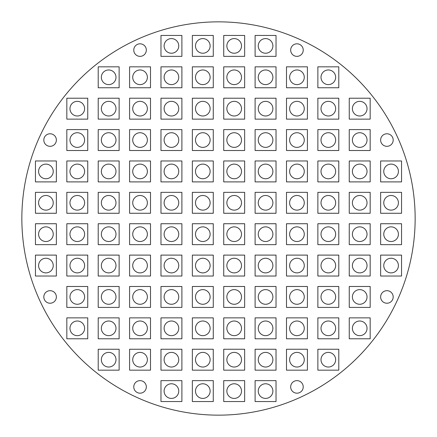 <?xml version="1.0" encoding="UTF-8"?>
<svg xmlns="http://www.w3.org/2000/svg" width="437" height="437" viewBox="0 0 437 437"><rect width="100%" height="100%" fill="white"/><g stroke="black" fill="none" stroke-linecap="round" stroke-linejoin="round"><path stroke-width="0.66" d="M140.048 380.632A6.276 6.276 0 0 0 133.771 386.909A6.276 6.276 0 0 0 140.048 393.185A6.276 6.276 0 0 0 146.324 386.909A6.276 6.276 0 0 0 140.048 380.632M296.952 380.632A6.276 6.276 0 0 0 290.676 386.909A6.276 6.276 0 0 0 296.952 393.185A6.276 6.276 0 0 0 303.229 386.909A6.276 6.276 0 0 0 296.952 380.632M386.909 290.676A6.276 6.276 0 0 0 380.632 296.952A6.276 6.276 0 0 0 386.909 303.229A6.276 6.276 0 0 0 393.185 296.952A6.276 6.276 0 0 0 386.909 290.676M386.909 133.771A6.276 6.276 0 0 0 380.632 140.048A6.276 6.276 0 0 0 386.909 146.324A6.276 6.276 0 0 0 393.185 140.048A6.276 6.276 0 0 0 386.909 133.771M296.952 43.815A6.276 6.276 0 0 0 290.676 50.091A6.276 6.276 0 0 0 296.952 56.368A6.276 6.276 0 0 0 303.229 50.091A6.276 6.276 0 0 0 296.952 43.815M140.048 43.815A6.276 6.276 0 0 0 133.771 50.091A6.276 6.276 0 0 0 140.048 56.368A6.276 6.276 0 0 0 146.324 50.091A6.276 6.276 0 0 0 140.048 43.815M50.091 133.771A6.276 6.276 0 0 0 43.815 140.048A6.276 6.276 0 0 0 50.091 146.324A6.276 6.276 0 0 0 56.368 140.048A6.276 6.276 0 0 0 50.091 133.771M50.091 290.676A6.276 6.276 0 0 0 43.815 296.952A6.276 6.276 0 0 0 50.091 303.229A6.276 6.276 0 0 0 56.368 296.952A6.276 6.276 0 0 0 50.091 290.676M218.5 415.15A196.65 196.65 0 0 0 415.15 218.5A196.65 196.65 0 0 0 218.5 21.85A196.65 196.65 0 0 0 21.85 218.5A196.65 196.65 0 0 0 218.5 415.15M234.188 195.486A7.32 7.32 0 0 0 226.869 202.812A7.32 7.32 0 0 0 234.188 210.131A7.32 7.32 0 0 0 241.514 202.812A7.32 7.32 0 0 0 234.188 195.486A7.32 7.32 0 0 0 226.869 202.812A7.32 7.32 0 0 0 234.188 210.131A7.32 7.32 0 0 0 241.514 202.812A7.32 7.32 0 0 0 234.188 195.486M223.728 192.351L223.728 213.272L244.649 213.272L244.649 192.351L223.728 192.351M265.57 195.486A7.32 7.32 0 0 0 258.251 202.812A7.32 7.32 0 0 0 265.57 210.131A7.32 7.32 0 0 0 272.89 202.812A7.32 7.32 0 0 0 265.57 195.486A7.32 7.32 0 0 0 258.251 202.812A7.32 7.32 0 0 0 265.57 210.131A7.32 7.32 0 0 0 272.89 202.812A7.32 7.32 0 0 0 265.57 195.486M255.11 192.351L255.11 213.272L276.031 213.272L276.031 192.351L255.11 192.351M296.952 195.486A7.32 7.32 0 0 0 289.627 202.812A7.32 7.32 0 0 0 296.952 210.131A7.32 7.32 0 0 0 304.272 202.812A7.32 7.32 0 0 0 296.952 195.486A7.32 7.32 0 0 0 289.627 202.812A7.32 7.32 0 0 0 296.952 210.131A7.32 7.32 0 0 0 304.272 202.812A7.32 7.32 0 0 0 296.952 195.486M286.492 192.351L286.492 213.272L307.413 213.272L307.413 192.351L286.492 192.351M328.329 195.486A7.32 7.32 0 0 0 321.009 202.812A7.32 7.32 0 0 0 328.329 210.131A7.32 7.32 0 0 0 335.654 202.812A7.32 7.32 0 0 0 328.329 195.486A7.32 7.32 0 0 0 321.009 202.812A7.32 7.32 0 0 0 328.329 210.131A7.32 7.32 0 0 0 335.654 202.812A7.32 7.32 0 0 0 328.329 195.486M317.868 192.351L317.868 213.272L338.79 213.272L338.79 192.351L317.868 192.351M359.711 195.486A7.32 7.32 0 0 0 352.391 202.812A7.32 7.32 0 0 0 359.711 210.131A7.32 7.32 0 0 0 367.031 202.812A7.32 7.32 0 0 0 359.711 195.486A7.32 7.32 0 0 0 352.391 202.812A7.32 7.32 0 0 0 359.711 210.131A7.32 7.32 0 0 0 367.031 202.812A7.32 7.32 0 0 0 359.711 195.486M349.25 192.351L349.25 213.272L370.172 213.272L370.172 192.351L349.25 192.351M391.093 195.486A7.32 7.32 0 0 0 383.768 202.812A7.32 7.32 0 0 0 391.093 210.131A7.32 7.32 0 0 0 398.413 202.812A7.32 7.32 0 0 0 391.093 195.486A7.32 7.32 0 0 0 383.768 202.812A7.32 7.32 0 0 0 391.093 210.131A7.32 7.32 0 0 0 398.413 202.812A7.32 7.32 0 0 0 391.093 195.486M380.632 192.351L380.632 213.272L401.554 213.272L401.554 192.351L380.632 192.351M265.57 164.11A7.32 7.32 0 0 0 258.251 171.43A7.32 7.32 0 0 0 265.57 178.749A7.32 7.32 0 0 0 272.89 171.43A7.32 7.32 0 0 0 265.57 164.11A7.32 7.32 0 0 0 258.251 171.43A7.32 7.32 0 0 0 265.57 178.749A7.32 7.32 0 0 0 272.89 171.43A7.32 7.32 0 0 0 265.57 164.11M255.11 160.969L255.11 181.89L276.031 181.89L276.031 160.969L255.11 160.969M296.952 164.11A7.32 7.32 0 0 0 289.627 171.43A7.32 7.32 0 0 0 296.952 178.749A7.32 7.32 0 0 0 304.272 171.43A7.32 7.32 0 0 0 296.952 164.11A7.32 7.32 0 0 0 289.627 171.43A7.32 7.32 0 0 0 296.952 178.749A7.32 7.32 0 0 0 304.272 171.43A7.32 7.32 0 0 0 296.952 164.11M286.492 160.969L286.492 181.89L307.413 181.89L307.413 160.969L286.492 160.969M328.329 164.11A7.32 7.32 0 0 0 321.009 171.43A7.32 7.32 0 0 0 328.329 178.749A7.32 7.32 0 0 0 335.654 171.43A7.32 7.32 0 0 0 328.329 164.11A7.32 7.32 0 0 0 321.009 171.43A7.32 7.32 0 0 0 328.329 178.749A7.32 7.32 0 0 0 335.654 171.43A7.32 7.32 0 0 0 328.329 164.11M317.868 160.969L317.868 181.89L338.79 181.89L338.79 160.969L317.868 160.969M359.711 164.11A7.32 7.32 0 0 0 352.391 171.43A7.32 7.32 0 0 0 359.711 178.749A7.32 7.32 0 0 0 367.031 171.43A7.32 7.32 0 0 0 359.711 164.11A7.32 7.32 0 0 0 352.391 171.43A7.32 7.32 0 0 0 359.711 178.749A7.32 7.32 0 0 0 367.031 171.43A7.32 7.32 0 0 0 359.711 164.11M349.25 160.969L349.25 181.89L370.172 181.89L370.172 160.969L349.25 160.969M391.093 164.11A7.32 7.32 0 0 0 383.768 171.43A7.32 7.32 0 0 0 391.093 178.749A7.32 7.32 0 0 0 398.413 171.43A7.32 7.32 0 0 0 391.093 164.11A7.32 7.32 0 0 0 383.768 171.43A7.32 7.32 0 0 0 391.093 178.749A7.32 7.32 0 0 0 398.413 171.43A7.32 7.32 0 0 0 391.093 164.11M380.632 160.969L380.632 181.89L401.554 181.89L401.554 160.969L380.632 160.969M265.57 132.728A7.32 7.32 0 0 0 258.251 140.048A7.32 7.32 0 0 0 265.57 147.373A7.32 7.32 0 0 0 272.89 140.048A7.32 7.32 0 0 0 265.57 132.728A7.32 7.32 0 0 0 258.251 140.048A7.32 7.32 0 0 0 265.57 147.373A7.32 7.32 0 0 0 272.89 140.048A7.32 7.32 0 0 0 265.57 132.728M255.11 129.587L255.11 150.508L276.031 150.508L276.031 129.587L255.11 129.587M296.952 132.728A7.32 7.32 0 0 0 289.627 140.048A7.32 7.32 0 0 0 296.952 147.373A7.32 7.32 0 0 0 304.272 140.048A7.32 7.32 0 0 0 296.952 132.728A7.32 7.32 0 0 0 289.627 140.048A7.32 7.32 0 0 0 296.952 147.373A7.32 7.32 0 0 0 304.272 140.048A7.32 7.32 0 0 0 296.952 132.728M286.492 129.587L286.492 150.508L307.413 150.508L307.413 129.587L286.492 129.587M328.329 132.728A7.32 7.32 0 0 0 321.009 140.048A7.32 7.32 0 0 0 328.329 147.373A7.32 7.32 0 0 0 335.654 140.048A7.32 7.32 0 0 0 328.329 132.728A7.32 7.32 0 0 0 321.009 140.048A7.32 7.32 0 0 0 328.329 147.373A7.32 7.32 0 0 0 335.654 140.048A7.32 7.32 0 0 0 328.329 132.728M317.868 129.587L317.868 150.508L338.79 150.508L338.79 129.587L317.868 129.587M359.711 132.728A7.32 7.32 0 0 0 352.391 140.048A7.32 7.32 0 0 0 359.711 147.373A7.32 7.32 0 0 0 367.031 140.048A7.32 7.32 0 0 0 359.711 132.728A7.32 7.32 0 0 0 352.391 140.048A7.32 7.32 0 0 0 359.711 147.373A7.32 7.32 0 0 0 367.031 140.048A7.32 7.32 0 0 0 359.711 132.728M349.25 129.587L349.25 150.508L370.172 150.508L370.172 129.587L349.25 129.587M265.57 101.346A7.32 7.32 0 0 0 258.251 108.671A7.32 7.32 0 0 0 265.57 115.991A7.32 7.32 0 0 0 272.89 108.671A7.32 7.32 0 0 0 265.57 101.346A7.32 7.32 0 0 0 258.251 108.671A7.32 7.32 0 0 0 265.57 115.991A7.32 7.32 0 0 0 272.89 108.671A7.32 7.32 0 0 0 265.57 101.346M255.11 98.21L255.11 119.132L276.031 119.132L276.031 98.21L255.11 98.21M296.952 101.346A7.32 7.32 0 0 0 289.627 108.671A7.32 7.32 0 0 0 296.952 115.991A7.32 7.32 0 0 0 304.272 108.671A7.32 7.32 0 0 0 296.952 101.346A7.32 7.32 0 0 0 289.627 108.671A7.32 7.32 0 0 0 296.952 115.991A7.32 7.32 0 0 0 304.272 108.671A7.32 7.32 0 0 0 296.952 101.346M286.492 98.21L286.492 119.132L307.413 119.132L307.413 98.21L286.492 98.21M328.329 101.346A7.32 7.32 0 0 0 321.009 108.671A7.32 7.32 0 0 0 328.329 115.991A7.32 7.32 0 0 0 335.654 108.671A7.32 7.32 0 0 0 328.329 101.346A7.32 7.32 0 0 0 321.009 108.671A7.32 7.32 0 0 0 328.329 115.991A7.32 7.32 0 0 0 335.654 108.671A7.32 7.32 0 0 0 328.329 101.346M317.868 98.21L317.868 119.132L338.79 119.132L338.79 98.21L317.868 98.21M359.711 101.346A7.32 7.32 0 0 0 352.391 108.671A7.32 7.32 0 0 0 359.711 115.991A7.32 7.32 0 0 0 367.031 108.671A7.32 7.32 0 0 0 359.711 101.346A7.32 7.32 0 0 0 352.391 108.671A7.32 7.32 0 0 0 359.711 115.991A7.32 7.32 0 0 0 367.031 108.671A7.32 7.32 0 0 0 359.711 101.346M349.25 98.21L349.25 119.132L370.172 119.132L370.172 98.21L349.25 98.21M265.57 69.969A7.32 7.32 0 0 0 258.251 77.289A7.32 7.32 0 0 0 265.57 84.609A7.32 7.32 0 0 0 272.89 77.289A7.32 7.32 0 0 0 265.57 69.969A7.32 7.32 0 0 0 258.251 77.289A7.32 7.32 0 0 0 265.57 84.609A7.32 7.32 0 0 0 272.89 77.289A7.32 7.32 0 0 0 265.57 69.969M255.11 66.828L255.11 87.75L276.031 87.75L276.031 66.828L255.11 66.828M296.952 69.969A7.32 7.32 0 0 0 289.627 77.289A7.32 7.32 0 0 0 296.952 84.609A7.32 7.32 0 0 0 304.272 77.289A7.32 7.32 0 0 0 296.952 69.969A7.32 7.32 0 0 0 289.627 77.289A7.32 7.32 0 0 0 296.952 84.609A7.32 7.32 0 0 0 304.272 77.289A7.32 7.32 0 0 0 296.952 69.969M286.492 66.828L286.492 87.75L307.413 87.75L307.413 66.828L286.492 66.828M328.329 69.969A7.32 7.32 0 0 0 321.009 77.289A7.32 7.32 0 0 0 328.329 84.609A7.32 7.32 0 0 0 335.654 77.289A7.32 7.32 0 0 0 328.329 69.969A7.32 7.32 0 0 0 321.009 77.289A7.32 7.32 0 0 0 328.329 84.609A7.32 7.32 0 0 0 335.654 77.289A7.32 7.32 0 0 0 328.329 69.969M317.868 66.828L317.868 87.75L338.79 87.75L338.79 66.828L317.868 66.828M265.57 38.587A7.32 7.32 0 0 0 258.251 45.907A7.32 7.32 0 0 0 265.57 53.232A7.32 7.32 0 0 0 272.89 45.907A7.32 7.32 0 0 0 265.57 38.587A7.32 7.32 0 0 0 258.251 45.907A7.32 7.32 0 0 0 265.57 53.232A7.32 7.32 0 0 0 272.89 45.907A7.32 7.32 0 0 0 265.57 38.587M255.11 35.446L255.11 56.368L276.031 56.368L276.031 35.446L255.11 35.446M234.188 164.11A7.32 7.32 0 0 0 226.869 171.43A7.32 7.32 0 0 0 234.188 178.749A7.32 7.32 0 0 0 241.514 171.43A7.32 7.32 0 0 0 234.188 164.11A7.32 7.32 0 0 0 226.869 171.43A7.32 7.32 0 0 0 234.188 178.749A7.32 7.32 0 0 0 241.514 171.43A7.32 7.32 0 0 0 234.188 164.11M223.728 160.969L223.728 181.89L244.649 181.89L244.649 160.969L223.728 160.969M234.188 132.728A7.32 7.32 0 0 0 226.869 140.048A7.32 7.32 0 0 0 234.188 147.373A7.32 7.32 0 0 0 241.514 140.048A7.32 7.32 0 0 0 234.188 132.728A7.32 7.32 0 0 0 226.869 140.048A7.32 7.32 0 0 0 234.188 147.373A7.32 7.32 0 0 0 241.514 140.048A7.32 7.32 0 0 0 234.188 132.728M223.728 129.587L223.728 150.508L244.649 150.508L244.649 129.587L223.728 129.587M234.188 101.346A7.32 7.32 0 0 0 226.869 108.671A7.32 7.32 0 0 0 234.188 115.991A7.32 7.32 0 0 0 241.514 108.671A7.32 7.32 0 0 0 234.188 101.346A7.32 7.32 0 0 0 226.869 108.671A7.32 7.32 0 0 0 234.188 115.991A7.32 7.32 0 0 0 241.514 108.671A7.32 7.32 0 0 0 234.188 101.346M223.728 98.21L223.728 119.132L244.649 119.132L244.649 98.21L223.728 98.21M234.188 69.969A7.32 7.32 0 0 0 226.869 77.289A7.32 7.32 0 0 0 234.188 84.609A7.32 7.32 0 0 0 241.514 77.289A7.32 7.32 0 0 0 234.188 69.969A7.32 7.32 0 0 0 226.869 77.289A7.32 7.32 0 0 0 234.188 84.609A7.32 7.32 0 0 0 241.514 77.289A7.32 7.32 0 0 0 234.188 69.969M223.728 66.828L223.728 87.75L244.649 87.75L244.649 66.828L223.728 66.828M234.188 38.587A7.32 7.32 0 0 0 226.869 45.907A7.32 7.32 0 0 0 234.188 53.232A7.32 7.32 0 0 0 241.514 45.907A7.32 7.32 0 0 0 234.188 38.587A7.32 7.32 0 0 0 226.869 45.907A7.32 7.32 0 0 0 234.188 53.232A7.32 7.32 0 0 0 241.514 45.907A7.32 7.32 0 0 0 234.188 38.587M223.728 35.446L223.728 56.368L244.649 56.368L244.649 35.446L223.728 35.446M234.188 383.768A7.32 7.32 0 0 0 226.869 391.093A7.32 7.32 0 0 0 234.188 398.413A7.32 7.32 0 0 0 241.514 391.093A7.32 7.32 0 0 0 234.188 383.768A7.32 7.32 0 0 0 226.869 391.093A7.32 7.32 0 0 0 234.188 398.413A7.32 7.32 0 0 0 241.514 391.093A7.32 7.32 0 0 0 234.188 383.768M223.728 401.554L244.649 401.554L244.649 380.632L223.728 380.632L223.728 401.554M234.188 352.391A7.32 7.32 0 0 0 226.869 359.711A7.32 7.32 0 0 0 234.188 367.031A7.32 7.32 0 0 0 241.514 359.711A7.32 7.32 0 0 0 234.188 352.391A7.32 7.32 0 0 0 226.869 359.711A7.32 7.32 0 0 0 234.188 367.031A7.32 7.32 0 0 0 241.514 359.711A7.32 7.32 0 0 0 234.188 352.391M223.728 370.172L244.649 370.172L244.649 349.25L223.728 349.25L223.728 370.172M234.188 321.009A7.32 7.32 0 0 0 226.869 328.329A7.32 7.32 0 0 0 234.188 335.654A7.32 7.32 0 0 0 241.514 328.329A7.32 7.32 0 0 0 234.188 321.009A7.32 7.32 0 0 0 226.869 328.329A7.32 7.32 0 0 0 234.188 335.654A7.32 7.32 0 0 0 241.514 328.329A7.32 7.32 0 0 0 234.188 321.009M223.728 338.79L244.649 338.79L244.649 317.868L223.728 317.868L223.728 338.79M234.188 289.627A7.32 7.32 0 0 0 226.869 296.952A7.32 7.32 0 0 0 234.188 304.272A7.32 7.32 0 0 0 241.514 296.952A7.32 7.32 0 0 0 234.188 289.627A7.32 7.32 0 0 0 226.869 296.952A7.32 7.32 0 0 0 234.188 304.272A7.32 7.32 0 0 0 241.514 296.952A7.32 7.32 0 0 0 234.188 289.627M223.728 307.413L244.649 307.413L244.649 286.492L223.728 286.492L223.728 307.413M234.188 258.251A7.32 7.32 0 0 0 226.869 265.57A7.32 7.32 0 0 0 234.188 272.89A7.32 7.32 0 0 0 241.514 265.57A7.32 7.32 0 0 0 234.188 258.251A7.32 7.32 0 0 0 226.869 265.57A7.32 7.32 0 0 0 234.188 272.89A7.32 7.32 0 0 0 241.514 265.57A7.32 7.32 0 0 0 234.188 258.251M223.728 276.031L244.649 276.031L244.649 255.11L223.728 255.11L223.728 276.031M265.57 383.768A7.32 7.32 0 0 0 258.251 391.093A7.32 7.32 0 0 0 265.57 398.413A7.32 7.32 0 0 0 272.89 391.093A7.32 7.32 0 0 0 265.57 383.768A7.32 7.32 0 0 0 258.251 391.093A7.32 7.32 0 0 0 265.57 398.413A7.32 7.32 0 0 0 272.89 391.093A7.32 7.32 0 0 0 265.57 383.768M255.11 401.554L276.031 401.554L276.031 380.632L255.11 380.632L255.11 401.554M328.329 352.391A7.32 7.32 0 0 0 321.009 359.711A7.32 7.32 0 0 0 328.329 367.031A7.32 7.32 0 0 0 335.654 359.711A7.32 7.32 0 0 0 328.329 352.391A7.32 7.32 0 0 0 321.009 359.711A7.32 7.32 0 0 0 328.329 367.031A7.32 7.32 0 0 0 335.654 359.711A7.32 7.32 0 0 0 328.329 352.391M317.868 370.172L338.79 370.172L338.79 349.25L317.868 349.25L317.868 370.172M296.952 352.391A7.32 7.32 0 0 0 289.627 359.711A7.32 7.32 0 0 0 296.952 367.031A7.32 7.32 0 0 0 304.272 359.711A7.32 7.32 0 0 0 296.952 352.391A7.32 7.32 0 0 0 289.627 359.711A7.32 7.32 0 0 0 296.952 367.031A7.32 7.32 0 0 0 304.272 359.711A7.32 7.32 0 0 0 296.952 352.391M286.492 370.172L307.413 370.172L307.413 349.25L286.492 349.25L286.492 370.172M265.57 352.391A7.32 7.32 0 0 0 258.251 359.711A7.32 7.32 0 0 0 265.57 367.031A7.32 7.32 0 0 0 272.89 359.711A7.32 7.32 0 0 0 265.57 352.391A7.32 7.32 0 0 0 258.251 359.711A7.32 7.32 0 0 0 265.57 367.031A7.32 7.32 0 0 0 272.89 359.711A7.32 7.32 0 0 0 265.57 352.391M255.11 370.172L276.031 370.172L276.031 349.25L255.11 349.25L255.11 370.172M359.711 321.009A7.32 7.32 0 0 0 352.391 328.329A7.32 7.32 0 0 0 359.711 335.654A7.32 7.32 0 0 0 367.031 328.329A7.32 7.32 0 0 0 359.711 321.009A7.32 7.32 0 0 0 352.391 328.329A7.32 7.32 0 0 0 359.711 335.654A7.32 7.32 0 0 0 367.031 328.329A7.32 7.32 0 0 0 359.711 321.009M349.25 338.79L370.172 338.79L370.172 317.868L349.25 317.868L349.25 338.79M328.329 321.009A7.32 7.32 0 0 0 321.009 328.329A7.32 7.32 0 0 0 328.329 335.654A7.32 7.32 0 0 0 335.654 328.329A7.32 7.32 0 0 0 328.329 321.009A7.32 7.32 0 0 0 321.009 328.329A7.32 7.32 0 0 0 328.329 335.654A7.32 7.32 0 0 0 335.654 328.329A7.32 7.32 0 0 0 328.329 321.009M317.868 338.79L338.79 338.79L338.79 317.868L317.868 317.868L317.868 338.79M296.952 321.009A7.32 7.32 0 0 0 289.627 328.329A7.32 7.32 0 0 0 296.952 335.654A7.32 7.32 0 0 0 304.272 328.329A7.32 7.32 0 0 0 296.952 321.009A7.32 7.32 0 0 0 289.627 328.329A7.32 7.32 0 0 0 296.952 335.654A7.32 7.32 0 0 0 304.272 328.329A7.32 7.32 0 0 0 296.952 321.009M286.492 338.79L307.413 338.79L307.413 317.868L286.492 317.868L286.492 338.79M265.57 321.009A7.32 7.32 0 0 0 258.251 328.329A7.32 7.32 0 0 0 265.57 335.654A7.32 7.32 0 0 0 272.89 328.329A7.32 7.32 0 0 0 265.57 321.009A7.32 7.32 0 0 0 258.251 328.329A7.32 7.32 0 0 0 265.57 335.654A7.32 7.32 0 0 0 272.89 328.329A7.32 7.32 0 0 0 265.57 321.009M255.11 338.79L276.031 338.79L276.031 317.868L255.11 317.868L255.11 338.79M359.711 289.627A7.32 7.32 0 0 0 352.391 296.952A7.32 7.32 0 0 0 359.711 304.272A7.32 7.32 0 0 0 367.031 296.952A7.32 7.32 0 0 0 359.711 289.627A7.32 7.32 0 0 0 352.391 296.952A7.32 7.32 0 0 0 359.711 304.272A7.32 7.32 0 0 0 367.031 296.952A7.32 7.32 0 0 0 359.711 289.627M349.25 307.413L370.172 307.413L370.172 286.492L349.25 286.492L349.25 307.413M328.329 289.627A7.32 7.32 0 0 0 321.009 296.952A7.32 7.32 0 0 0 328.329 304.272A7.32 7.32 0 0 0 335.654 296.952A7.32 7.32 0 0 0 328.329 289.627A7.32 7.32 0 0 0 321.009 296.952A7.32 7.32 0 0 0 328.329 304.272A7.32 7.32 0 0 0 335.654 296.952A7.32 7.32 0 0 0 328.329 289.627M317.868 307.413L338.79 307.413L338.79 286.492L317.868 286.492L317.868 307.413M296.952 289.627A7.32 7.32 0 0 0 289.627 296.952A7.32 7.32 0 0 0 296.952 304.272A7.32 7.32 0 0 0 304.272 296.952A7.32 7.32 0 0 0 296.952 289.627A7.32 7.32 0 0 0 289.627 296.952A7.32 7.32 0 0 0 296.952 304.272A7.32 7.32 0 0 0 304.272 296.952A7.32 7.32 0 0 0 296.952 289.627M286.492 307.413L307.413 307.413L307.413 286.492L286.492 286.492L286.492 307.413M265.57 289.627A7.32 7.32 0 0 0 258.251 296.952A7.32 7.32 0 0 0 265.57 304.272A7.32 7.32 0 0 0 272.89 296.952A7.32 7.32 0 0 0 265.57 289.627A7.32 7.32 0 0 0 258.251 296.952A7.32 7.32 0 0 0 265.57 304.272A7.32 7.32 0 0 0 272.89 296.952A7.32 7.32 0 0 0 265.57 289.627M255.11 307.413L276.031 307.413L276.031 286.492L255.11 286.492L255.11 307.413M391.093 258.251A7.32 7.32 0 0 0 383.768 265.57A7.32 7.32 0 0 0 391.093 272.89A7.32 7.32 0 0 0 398.413 265.57A7.32 7.32 0 0 0 391.093 258.251A7.32 7.32 0 0 0 383.768 265.57A7.32 7.32 0 0 0 391.093 272.89A7.32 7.32 0 0 0 398.413 265.57A7.32 7.32 0 0 0 391.093 258.251M380.632 276.031L401.554 276.031L401.554 255.11L380.632 255.11L380.632 276.031M359.711 258.251A7.32 7.32 0 0 0 352.391 265.57A7.32 7.32 0 0 0 359.711 272.89A7.32 7.32 0 0 0 367.031 265.57A7.32 7.32 0 0 0 359.711 258.251A7.32 7.32 0 0 0 352.391 265.57A7.32 7.32 0 0 0 359.711 272.89A7.32 7.32 0 0 0 367.031 265.57A7.32 7.32 0 0 0 359.711 258.251M349.25 276.031L370.172 276.031L370.172 255.11L349.25 255.11L349.25 276.031M328.329 258.251A7.32 7.32 0 0 0 321.009 265.57A7.32 7.32 0 0 0 328.329 272.89A7.32 7.32 0 0 0 335.654 265.57A7.32 7.32 0 0 0 328.329 258.251A7.32 7.32 0 0 0 321.009 265.57A7.32 7.32 0 0 0 328.329 272.89A7.32 7.32 0 0 0 335.654 265.57A7.32 7.32 0 0 0 328.329 258.251M317.868 276.031L338.79 276.031L338.79 255.11L317.868 255.11L317.868 276.031M296.952 258.251A7.32 7.32 0 0 0 289.627 265.57A7.32 7.32 0 0 0 296.952 272.89A7.32 7.32 0 0 0 304.272 265.57A7.32 7.32 0 0 0 296.952 258.251A7.32 7.32 0 0 0 289.627 265.57A7.32 7.32 0 0 0 296.952 272.89A7.32 7.32 0 0 0 304.272 265.57A7.32 7.32 0 0 0 296.952 258.251M286.492 276.031L307.413 276.031L307.413 255.11L286.492 255.11L286.492 276.031M265.57 258.251A7.32 7.32 0 0 0 258.251 265.57A7.32 7.32 0 0 0 265.57 272.89A7.32 7.32 0 0 0 272.89 265.57A7.32 7.32 0 0 0 265.57 258.251A7.32 7.32 0 0 0 258.251 265.57A7.32 7.32 0 0 0 265.57 272.89A7.32 7.32 0 0 0 272.89 265.57A7.32 7.32 0 0 0 265.57 258.251M255.11 276.031L276.031 276.031L276.031 255.11L255.11 255.11L255.11 276.031M391.093 226.869A7.32 7.32 0 0 0 383.768 234.188A7.32 7.32 0 0 0 391.093 241.514A7.32 7.32 0 0 0 398.413 234.188A7.32 7.32 0 0 0 391.093 226.869A7.32 7.32 0 0 0 383.768 234.188A7.32 7.32 0 0 0 391.093 241.514A7.32 7.32 0 0 0 398.413 234.188A7.32 7.32 0 0 0 391.093 226.869M380.632 244.649L401.554 244.649L401.554 223.728L380.632 223.728L380.632 244.649M359.711 226.869A7.32 7.32 0 0 0 352.391 234.188A7.32 7.32 0 0 0 359.711 241.514A7.32 7.32 0 0 0 367.031 234.188A7.32 7.32 0 0 0 359.711 226.869A7.32 7.32 0 0 0 352.391 234.188A7.32 7.32 0 0 0 359.711 241.514A7.32 7.32 0 0 0 367.031 234.188A7.32 7.32 0 0 0 359.711 226.869M349.25 244.649L370.172 244.649L370.172 223.728L349.25 223.728L349.25 244.649M328.329 226.869A7.32 7.32 0 0 0 321.009 234.188A7.32 7.32 0 0 0 328.329 241.514A7.32 7.32 0 0 0 335.654 234.188A7.32 7.32 0 0 0 328.329 226.869A7.32 7.32 0 0 0 321.009 234.188A7.32 7.32 0 0 0 328.329 241.514A7.32 7.32 0 0 0 335.654 234.188A7.32 7.32 0 0 0 328.329 226.869M317.868 244.649L338.79 244.649L338.79 223.728L317.868 223.728L317.868 244.649M296.952 226.869A7.32 7.32 0 0 0 289.627 234.188A7.32 7.32 0 0 0 296.952 241.514A7.32 7.32 0 0 0 304.272 234.188A7.32 7.32 0 0 0 296.952 226.869A7.32 7.32 0 0 0 289.627 234.188A7.32 7.32 0 0 0 296.952 241.514A7.32 7.32 0 0 0 304.272 234.188A7.32 7.32 0 0 0 296.952 226.869M286.492 244.649L307.413 244.649L307.413 223.728L286.492 223.728L286.492 244.649M265.57 226.869A7.32 7.32 0 0 0 258.251 234.188A7.32 7.32 0 0 0 265.57 241.514A7.32 7.32 0 0 0 272.89 234.188A7.32 7.32 0 0 0 265.57 226.869A7.32 7.32 0 0 0 258.251 234.188A7.32 7.32 0 0 0 265.57 241.514A7.32 7.32 0 0 0 272.89 234.188A7.32 7.32 0 0 0 265.57 226.869M255.11 244.649L276.031 244.649L276.031 223.728L255.11 223.728L255.11 244.649M234.188 226.869A7.32 7.32 0 0 0 226.869 234.188A7.32 7.32 0 0 0 234.188 241.514A7.32 7.32 0 0 0 241.514 234.188A7.32 7.32 0 0 0 234.188 226.869A7.32 7.32 0 0 0 226.869 234.188A7.32 7.32 0 0 0 234.188 241.514A7.32 7.32 0 0 0 241.514 234.188A7.32 7.32 0 0 0 234.188 226.869M223.728 244.649L244.649 244.649L244.649 223.728L223.728 223.728L223.728 244.649M171.43 226.869A7.32 7.32 0 0 0 164.11 234.188A7.32 7.32 0 0 0 171.43 241.514A7.32 7.32 0 0 0 178.749 234.188A7.32 7.32 0 0 0 171.43 226.869A7.32 7.32 0 0 0 164.11 234.188A7.32 7.32 0 0 0 171.43 241.514A7.32 7.32 0 0 0 178.749 234.188A7.32 7.32 0 0 0 171.43 226.869M181.89 244.649L181.89 223.728L160.969 223.728L160.969 244.649L181.89 244.649M202.812 226.869A7.32 7.32 0 0 0 195.486 234.188A7.32 7.32 0 0 0 202.812 241.514A7.32 7.32 0 0 0 210.131 234.188A7.32 7.32 0 0 0 202.812 226.869A7.32 7.32 0 0 0 195.486 234.188A7.32 7.32 0 0 0 202.812 241.514A7.32 7.32 0 0 0 210.131 234.188A7.32 7.32 0 0 0 202.812 226.869M213.272 244.649L213.272 223.728L192.351 223.728L192.351 244.649L213.272 244.649M140.048 226.869A7.32 7.32 0 0 0 132.728 234.188A7.32 7.32 0 0 0 140.048 241.514A7.32 7.32 0 0 0 147.373 234.188A7.32 7.32 0 0 0 140.048 226.869A7.32 7.32 0 0 0 132.728 234.188A7.32 7.32 0 0 0 140.048 241.514A7.32 7.32 0 0 0 147.373 234.188A7.32 7.32 0 0 0 140.048 226.869M150.508 244.649L150.508 223.728L129.587 223.728L129.587 244.649L150.508 244.649M108.671 226.869A7.32 7.32 0 0 0 101.346 234.188A7.32 7.32 0 0 0 108.671 241.514A7.32 7.32 0 0 0 115.991 234.188A7.32 7.32 0 0 0 108.671 226.869A7.32 7.32 0 0 0 101.346 234.188A7.32 7.32 0 0 0 108.671 241.514A7.32 7.32 0 0 0 115.991 234.188A7.32 7.32 0 0 0 108.671 226.869M119.132 244.649L119.132 223.728L98.21 223.728L98.21 244.649L119.132 244.649M77.289 226.869A7.32 7.32 0 0 0 69.969 234.188A7.32 7.32 0 0 0 77.289 241.514A7.32 7.32 0 0 0 84.609 234.188A7.32 7.32 0 0 0 77.289 226.869A7.32 7.32 0 0 0 69.969 234.188A7.32 7.32 0 0 0 77.289 241.514A7.32 7.32 0 0 0 84.609 234.188A7.32 7.32 0 0 0 77.289 226.869M87.75 244.649L87.75 223.728L66.828 223.728L66.828 244.649L87.75 244.649M45.907 226.869A7.32 7.32 0 0 0 38.587 234.188A7.32 7.32 0 0 0 45.907 241.514A7.32 7.32 0 0 0 53.232 234.188A7.32 7.32 0 0 0 45.907 226.869A7.32 7.32 0 0 0 38.587 234.188A7.32 7.32 0 0 0 45.907 241.514A7.32 7.32 0 0 0 53.232 234.188A7.32 7.32 0 0 0 45.907 226.869M56.368 244.649L56.368 223.728L35.446 223.728L35.446 244.649L56.368 244.649M171.43 258.251A7.32 7.32 0 0 0 164.11 265.57A7.32 7.32 0 0 0 171.43 272.89A7.32 7.32 0 0 0 178.749 265.57A7.32 7.32 0 0 0 171.43 258.251A7.32 7.32 0 0 0 164.11 265.57A7.32 7.32 0 0 0 171.43 272.89A7.32 7.32 0 0 0 178.749 265.57A7.32 7.32 0 0 0 171.43 258.251M181.89 276.031L181.89 255.11L160.969 255.11L160.969 276.031L181.89 276.031M140.048 258.251A7.32 7.32 0 0 0 132.728 265.57A7.32 7.32 0 0 0 140.048 272.89A7.32 7.32 0 0 0 147.373 265.57A7.32 7.32 0 0 0 140.048 258.251A7.32 7.32 0 0 0 132.728 265.57A7.32 7.32 0 0 0 140.048 272.89A7.32 7.32 0 0 0 147.373 265.57A7.32 7.32 0 0 0 140.048 258.251M150.508 276.031L150.508 255.11L129.587 255.11L129.587 276.031L150.508 276.031M108.671 258.251A7.32 7.32 0 0 0 101.346 265.57A7.32 7.32 0 0 0 108.671 272.89A7.32 7.32 0 0 0 115.991 265.57A7.32 7.32 0 0 0 108.671 258.251A7.32 7.32 0 0 0 101.346 265.57A7.32 7.32 0 0 0 108.671 272.89A7.32 7.32 0 0 0 115.991 265.57A7.32 7.32 0 0 0 108.671 258.251M119.132 276.031L119.132 255.11L98.21 255.11L98.21 276.031L119.132 276.031M77.289 258.251A7.32 7.32 0 0 0 69.969 265.57A7.32 7.32 0 0 0 77.289 272.89A7.32 7.32 0 0 0 84.609 265.57A7.32 7.32 0 0 0 77.289 258.251A7.32 7.32 0 0 0 69.969 265.57A7.32 7.32 0 0 0 77.289 272.89A7.32 7.32 0 0 0 84.609 265.57A7.32 7.32 0 0 0 77.289 258.251M87.75 276.031L87.75 255.11L66.828 255.11L66.828 276.031L87.75 276.031M45.907 258.251A7.32 7.32 0 0 0 38.587 265.57A7.32 7.32 0 0 0 45.907 272.89A7.32 7.32 0 0 0 53.232 265.57A7.32 7.32 0 0 0 45.907 258.251A7.32 7.32 0 0 0 38.587 265.57A7.32 7.32 0 0 0 45.907 272.89A7.32 7.32 0 0 0 53.232 265.57A7.32 7.32 0 0 0 45.907 258.251M56.368 276.031L56.368 255.11L35.446 255.11L35.446 276.031L56.368 276.031M171.43 289.627A7.32 7.32 0 0 0 164.11 296.952A7.32 7.32 0 0 0 171.43 304.272A7.32 7.32 0 0 0 178.749 296.952A7.32 7.32 0 0 0 171.43 289.627A7.32 7.32 0 0 0 164.11 296.952A7.32 7.32 0 0 0 171.43 304.272A7.32 7.32 0 0 0 178.749 296.952A7.32 7.32 0 0 0 171.43 289.627M181.89 307.413L181.89 286.492L160.969 286.492L160.969 307.413L181.89 307.413M140.048 289.627A7.32 7.32 0 0 0 132.728 296.952A7.32 7.32 0 0 0 140.048 304.272A7.32 7.32 0 0 0 147.373 296.952A7.32 7.32 0 0 0 140.048 289.627A7.32 7.32 0 0 0 132.728 296.952A7.32 7.32 0 0 0 140.048 304.272A7.32 7.32 0 0 0 147.373 296.952A7.32 7.32 0 0 0 140.048 289.627M150.508 307.413L150.508 286.492L129.587 286.492L129.587 307.413L150.508 307.413M108.671 289.627A7.32 7.32 0 0 0 101.346 296.952A7.32 7.32 0 0 0 108.671 304.272A7.32 7.32 0 0 0 115.991 296.952A7.32 7.32 0 0 0 108.671 289.627A7.32 7.32 0 0 0 101.346 296.952A7.32 7.32 0 0 0 108.671 304.272A7.32 7.32 0 0 0 115.991 296.952A7.32 7.32 0 0 0 108.671 289.627M119.132 307.413L119.132 286.492L98.21 286.492L98.21 307.413L119.132 307.413M77.289 289.627A7.32 7.32 0 0 0 69.969 296.952A7.32 7.32 0 0 0 77.289 304.272A7.32 7.32 0 0 0 84.609 296.952A7.32 7.32 0 0 0 77.289 289.627A7.32 7.32 0 0 0 69.969 296.952A7.32 7.32 0 0 0 77.289 304.272A7.32 7.32 0 0 0 84.609 296.952A7.32 7.32 0 0 0 77.289 289.627M87.75 307.413L87.75 286.492L66.828 286.492L66.828 307.413L87.75 307.413M171.43 321.009A7.32 7.32 0 0 0 164.11 328.329A7.32 7.32 0 0 0 171.43 335.654A7.32 7.32 0 0 0 178.749 328.329A7.32 7.32 0 0 0 171.43 321.009A7.32 7.32 0 0 0 164.11 328.329A7.32 7.32 0 0 0 171.43 335.654A7.32 7.32 0 0 0 178.749 328.329A7.32 7.32 0 0 0 171.43 321.009M181.89 338.79L181.89 317.868L160.969 317.868L160.969 338.79L181.89 338.79M140.048 321.009A7.32 7.32 0 0 0 132.728 328.329A7.32 7.32 0 0 0 140.048 335.654A7.32 7.32 0 0 0 147.373 328.329A7.32 7.32 0 0 0 140.048 321.009A7.32 7.32 0 0 0 132.728 328.329A7.32 7.32 0 0 0 140.048 335.654A7.32 7.32 0 0 0 147.373 328.329A7.32 7.32 0 0 0 140.048 321.009M150.508 338.79L150.508 317.868L129.587 317.868L129.587 338.79L150.508 338.79M108.671 321.009A7.32 7.32 0 0 0 101.346 328.329A7.32 7.32 0 0 0 108.671 335.654A7.32 7.32 0 0 0 115.991 328.329A7.32 7.32 0 0 0 108.671 321.009A7.32 7.32 0 0 0 101.346 328.329A7.32 7.32 0 0 0 108.671 335.654A7.32 7.32 0 0 0 115.991 328.329A7.32 7.32 0 0 0 108.671 321.009M119.132 338.79L119.132 317.868L98.21 317.868L98.21 338.79L119.132 338.79M77.289 321.009A7.32 7.32 0 0 0 69.969 328.329A7.32 7.32 0 0 0 77.289 335.654A7.32 7.32 0 0 0 84.609 328.329A7.32 7.32 0 0 0 77.289 321.009A7.32 7.32 0 0 0 69.969 328.329A7.32 7.32 0 0 0 77.289 335.654A7.32 7.32 0 0 0 84.609 328.329A7.32 7.32 0 0 0 77.289 321.009M87.75 338.79L87.75 317.868L66.828 317.868L66.828 338.79L87.75 338.79M171.43 352.391A7.32 7.32 0 0 0 164.11 359.711A7.32 7.32 0 0 0 171.43 367.031A7.32 7.32 0 0 0 178.749 359.711A7.32 7.32 0 0 0 171.43 352.391A7.32 7.32 0 0 0 164.11 359.711A7.32 7.32 0 0 0 171.43 367.031A7.32 7.32 0 0 0 178.749 359.711A7.32 7.32 0 0 0 171.43 352.391M181.89 370.172L181.89 349.25L160.969 349.25L160.969 370.172L181.89 370.172M140.048 352.391A7.32 7.32 0 0 0 132.728 359.711A7.32 7.32 0 0 0 140.048 367.031A7.32 7.32 0 0 0 147.373 359.711A7.32 7.32 0 0 0 140.048 352.391A7.32 7.32 0 0 0 132.728 359.711A7.32 7.32 0 0 0 140.048 367.031A7.32 7.32 0 0 0 147.373 359.711A7.32 7.32 0 0 0 140.048 352.391M150.508 370.172L150.508 349.25L129.587 349.25L129.587 370.172L150.508 370.172M108.671 352.391A7.32 7.32 0 0 0 101.346 359.711A7.32 7.32 0 0 0 108.671 367.031A7.32 7.32 0 0 0 115.991 359.711A7.32 7.32 0 0 0 108.671 352.391A7.32 7.32 0 0 0 101.346 359.711A7.32 7.32 0 0 0 108.671 367.031A7.32 7.32 0 0 0 115.991 359.711A7.32 7.32 0 0 0 108.671 352.391M119.132 370.172L119.132 349.25L98.21 349.25L98.21 370.172L119.132 370.172M171.43 383.768A7.32 7.32 0 0 0 164.11 391.093A7.32 7.32 0 0 0 171.43 398.413A7.32 7.32 0 0 0 178.749 391.093A7.32 7.32 0 0 0 171.43 383.768A7.32 7.32 0 0 0 164.11 391.093A7.32 7.32 0 0 0 171.43 398.413A7.32 7.32 0 0 0 178.749 391.093A7.32 7.32 0 0 0 171.43 383.768M181.89 401.554L181.89 380.632L160.969 380.632L160.969 401.554L181.89 401.554M202.812 258.251A7.32 7.32 0 0 0 195.486 265.57A7.32 7.32 0 0 0 202.812 272.89A7.32 7.32 0 0 0 210.131 265.57A7.32 7.32 0 0 0 202.812 258.251A7.32 7.32 0 0 0 195.486 265.57A7.32 7.32 0 0 0 202.812 272.89A7.32 7.32 0 0 0 210.131 265.57A7.32 7.32 0 0 0 202.812 258.251M213.272 276.031L213.272 255.11L192.351 255.11L192.351 276.031L213.272 276.031M202.812 289.627A7.32 7.32 0 0 0 195.486 296.952A7.32 7.32 0 0 0 202.812 304.272A7.32 7.32 0 0 0 210.131 296.952A7.32 7.32 0 0 0 202.812 289.627A7.32 7.32 0 0 0 195.486 296.952A7.32 7.32 0 0 0 202.812 304.272A7.32 7.32 0 0 0 210.131 296.952A7.32 7.32 0 0 0 202.812 289.627M213.272 307.413L213.272 286.492L192.351 286.492L192.351 307.413L213.272 307.413M202.812 321.009A7.32 7.32 0 0 0 195.486 328.329A7.32 7.32 0 0 0 202.812 335.654A7.32 7.32 0 0 0 210.131 328.329A7.32 7.32 0 0 0 202.812 321.009A7.32 7.32 0 0 0 195.486 328.329A7.32 7.32 0 0 0 202.812 335.654A7.32 7.32 0 0 0 210.131 328.329A7.32 7.32 0 0 0 202.812 321.009M213.272 338.79L213.272 317.868L192.351 317.868L192.351 338.79L213.272 338.79M202.812 352.391A7.32 7.32 0 0 0 195.486 359.711A7.32 7.32 0 0 0 202.812 367.031A7.32 7.32 0 0 0 210.131 359.711A7.32 7.32 0 0 0 202.812 352.391A7.32 7.32 0 0 0 195.486 359.711A7.32 7.32 0 0 0 202.812 367.031A7.32 7.32 0 0 0 210.131 359.711A7.32 7.32 0 0 0 202.812 352.391M213.272 370.172L213.272 349.25L192.351 349.25L192.351 370.172L213.272 370.172M202.812 383.768A7.32 7.32 0 0 0 195.486 391.093A7.32 7.32 0 0 0 202.812 398.413A7.32 7.32 0 0 0 210.131 391.093A7.32 7.32 0 0 0 202.812 383.768A7.32 7.32 0 0 0 195.486 391.093A7.32 7.32 0 0 0 202.812 398.413A7.32 7.32 0 0 0 210.131 391.093A7.32 7.32 0 0 0 202.812 383.768M213.272 401.554L213.272 380.632L192.351 380.632L192.351 401.554L213.272 401.554M202.812 38.587A7.32 7.32 0 0 0 195.486 45.907A7.32 7.32 0 0 0 202.812 53.232A7.32 7.32 0 0 0 210.131 45.907A7.32 7.32 0 0 0 202.812 38.587A7.32 7.32 0 0 0 195.486 45.907A7.32 7.32 0 0 0 202.812 53.232A7.32 7.32 0 0 0 210.131 45.907A7.32 7.32 0 0 0 202.812 38.587M213.272 35.446L192.351 35.446L192.351 56.368L213.272 56.368L213.272 35.446M202.812 69.969A7.32 7.32 0 0 0 195.486 77.289A7.32 7.32 0 0 0 202.812 84.609A7.32 7.32 0 0 0 210.131 77.289A7.32 7.32 0 0 0 202.812 69.969A7.32 7.32 0 0 0 195.486 77.289A7.32 7.32 0 0 0 202.812 84.609A7.32 7.32 0 0 0 210.131 77.289A7.32 7.32 0 0 0 202.812 69.969M213.272 66.828L192.351 66.828L192.351 87.75L213.272 87.75L213.272 66.828M202.812 101.346A7.32 7.32 0 0 0 195.486 108.671A7.32 7.32 0 0 0 202.812 115.991A7.32 7.32 0 0 0 210.131 108.671A7.32 7.32 0 0 0 202.812 101.346A7.32 7.32 0 0 0 195.486 108.671A7.32 7.32 0 0 0 202.812 115.991A7.32 7.32 0 0 0 210.131 108.671A7.32 7.32 0 0 0 202.812 101.346M213.272 98.21L192.351 98.21L192.351 119.132L213.272 119.132L213.272 98.21M202.812 132.728A7.32 7.32 0 0 0 195.486 140.048A7.32 7.32 0 0 0 202.812 147.373A7.32 7.32 0 0 0 210.131 140.048A7.32 7.32 0 0 0 202.812 132.728A7.32 7.32 0 0 0 195.486 140.048A7.32 7.32 0 0 0 202.812 147.373A7.32 7.32 0 0 0 210.131 140.048A7.32 7.32 0 0 0 202.812 132.728M213.272 129.587L192.351 129.587L192.351 150.508L213.272 150.508L213.272 129.587M202.812 164.11A7.32 7.32 0 0 0 195.486 171.43A7.32 7.32 0 0 0 202.812 178.749A7.32 7.32 0 0 0 210.131 171.43A7.32 7.32 0 0 0 202.812 164.11A7.32 7.32 0 0 0 195.486 171.43A7.32 7.32 0 0 0 202.812 178.749A7.32 7.32 0 0 0 210.131 171.43A7.32 7.32 0 0 0 202.812 164.11M213.272 160.969L192.351 160.969L192.351 181.89L213.272 181.89L213.272 160.969M171.43 38.587A7.32 7.32 0 0 0 164.11 45.907A7.32 7.32 0 0 0 171.43 53.232A7.32 7.32 0 0 0 178.749 45.907A7.32 7.32 0 0 0 171.43 38.587A7.32 7.32 0 0 0 164.11 45.907A7.32 7.32 0 0 0 171.43 53.232A7.32 7.32 0 0 0 178.749 45.907A7.32 7.32 0 0 0 171.43 38.587M181.89 35.446L160.969 35.446L160.969 56.368L181.89 56.368L181.89 35.446M108.671 69.969A7.32 7.32 0 0 0 101.346 77.289A7.32 7.32 0 0 0 108.671 84.609A7.32 7.32 0 0 0 115.991 77.289A7.32 7.32 0 0 0 108.671 69.969A7.32 7.32 0 0 0 101.346 77.289A7.32 7.32 0 0 0 108.671 84.609A7.32 7.32 0 0 0 115.991 77.289A7.32 7.32 0 0 0 108.671 69.969M119.132 66.828L98.21 66.828L98.21 87.75L119.132 87.75L119.132 66.828M140.048 69.969A7.32 7.32 0 0 0 132.728 77.289A7.32 7.32 0 0 0 140.048 84.609A7.32 7.32 0 0 0 147.373 77.289A7.32 7.32 0 0 0 140.048 69.969A7.32 7.32 0 0 0 132.728 77.289A7.32 7.32 0 0 0 140.048 84.609A7.32 7.32 0 0 0 147.373 77.289A7.32 7.32 0 0 0 140.048 69.969M150.508 66.828L129.587 66.828L129.587 87.75L150.508 87.75L150.508 66.828M171.43 69.969A7.32 7.32 0 0 0 164.11 77.289A7.32 7.32 0 0 0 171.43 84.609A7.32 7.32 0 0 0 178.749 77.289A7.32 7.32 0 0 0 171.43 69.969A7.32 7.32 0 0 0 164.11 77.289A7.32 7.32 0 0 0 171.43 84.609A7.32 7.32 0 0 0 178.749 77.289A7.32 7.32 0 0 0 171.43 69.969M181.89 66.828L160.969 66.828L160.969 87.75L181.89 87.75L181.89 66.828M77.289 101.346A7.32 7.32 0 0 0 69.969 108.671A7.32 7.32 0 0 0 77.289 115.991A7.32 7.32 0 0 0 84.609 108.671A7.32 7.32 0 0 0 77.289 101.346A7.32 7.32 0 0 0 69.969 108.671A7.32 7.32 0 0 0 77.289 115.991A7.32 7.32 0 0 0 84.609 108.671A7.32 7.32 0 0 0 77.289 101.346M87.75 98.21L66.828 98.21L66.828 119.132L87.75 119.132L87.75 98.21M108.671 101.346A7.32 7.32 0 0 0 101.346 108.671A7.32 7.32 0 0 0 108.671 115.991A7.32 7.32 0 0 0 115.991 108.671A7.32 7.32 0 0 0 108.671 101.346A7.32 7.32 0 0 0 101.346 108.671A7.32 7.32 0 0 0 108.671 115.991A7.32 7.32 0 0 0 115.991 108.671A7.32 7.32 0 0 0 108.671 101.346M119.132 98.21L98.21 98.21L98.21 119.132L119.132 119.132L119.132 98.21M140.048 101.346A7.32 7.32 0 0 0 132.728 108.671A7.32 7.32 0 0 0 140.048 115.991A7.32 7.32 0 0 0 147.373 108.671A7.32 7.32 0 0 0 140.048 101.346A7.32 7.32 0 0 0 132.728 108.671A7.32 7.32 0 0 0 140.048 115.991A7.32 7.32 0 0 0 147.373 108.671A7.32 7.32 0 0 0 140.048 101.346M150.508 98.21L129.587 98.21L129.587 119.132L150.508 119.132L150.508 98.21M171.43 101.346A7.32 7.32 0 0 0 164.11 108.671A7.32 7.32 0 0 0 171.43 115.991A7.32 7.32 0 0 0 178.749 108.671A7.32 7.32 0 0 0 171.43 101.346A7.32 7.32 0 0 0 164.11 108.671A7.32 7.32 0 0 0 171.43 115.991A7.32 7.32 0 0 0 178.749 108.671A7.32 7.32 0 0 0 171.43 101.346M181.89 98.21L160.969 98.21L160.969 119.132L181.89 119.132L181.89 98.21M77.289 132.728A7.32 7.32 0 0 0 69.969 140.048A7.32 7.32 0 0 0 77.289 147.373A7.32 7.32 0 0 0 84.609 140.048A7.32 7.32 0 0 0 77.289 132.728A7.32 7.32 0 0 0 69.969 140.048A7.32 7.32 0 0 0 77.289 147.373A7.32 7.32 0 0 0 84.609 140.048A7.32 7.32 0 0 0 77.289 132.728M87.75 129.587L66.828 129.587L66.828 150.508L87.75 150.508L87.75 129.587M108.671 132.728A7.32 7.32 0 0 0 101.346 140.048A7.32 7.32 0 0 0 108.671 147.373A7.32 7.32 0 0 0 115.991 140.048A7.32 7.32 0 0 0 108.671 132.728A7.32 7.32 0 0 0 101.346 140.048A7.32 7.32 0 0 0 108.671 147.373A7.32 7.32 0 0 0 115.991 140.048A7.32 7.32 0 0 0 108.671 132.728M119.132 129.587L98.21 129.587L98.21 150.508L119.132 150.508L119.132 129.587M140.048 132.728A7.32 7.32 0 0 0 132.728 140.048A7.32 7.32 0 0 0 140.048 147.373A7.32 7.32 0 0 0 147.373 140.048A7.32 7.32 0 0 0 140.048 132.728A7.32 7.32 0 0 0 132.728 140.048A7.32 7.32 0 0 0 140.048 147.373A7.32 7.32 0 0 0 147.373 140.048A7.32 7.32 0 0 0 140.048 132.728M150.508 129.587L129.587 129.587L129.587 150.508L150.508 150.508L150.508 129.587M171.43 132.728A7.32 7.32 0 0 0 164.11 140.048A7.32 7.32 0 0 0 171.43 147.373A7.32 7.32 0 0 0 178.749 140.048A7.32 7.32 0 0 0 171.43 132.728A7.32 7.32 0 0 0 164.11 140.048A7.32 7.32 0 0 0 171.43 147.373A7.32 7.32 0 0 0 178.749 140.048A7.32 7.32 0 0 0 171.43 132.728M181.89 129.587L160.969 129.587L160.969 150.508L181.89 150.508L181.89 129.587M45.907 164.11A7.32 7.32 0 0 0 38.587 171.43A7.32 7.32 0 0 0 45.907 178.749A7.32 7.32 0 0 0 53.232 171.43A7.32 7.32 0 0 0 45.907 164.11A7.32 7.32 0 0 0 38.587 171.43A7.32 7.32 0 0 0 45.907 178.749A7.32 7.32 0 0 0 53.232 171.43A7.32 7.32 0 0 0 45.907 164.11M56.368 160.969L35.446 160.969L35.446 181.89L56.368 181.89L56.368 160.969M77.289 164.11A7.32 7.32 0 0 0 69.969 171.43A7.32 7.32 0 0 0 77.289 178.749A7.32 7.32 0 0 0 84.609 171.43A7.32 7.32 0 0 0 77.289 164.11A7.32 7.32 0 0 0 69.969 171.43A7.32 7.32 0 0 0 77.289 178.749A7.32 7.32 0 0 0 84.609 171.43A7.32 7.32 0 0 0 77.289 164.11M87.75 160.969L66.828 160.969L66.828 181.89L87.75 181.89L87.75 160.969M108.671 164.11A7.32 7.32 0 0 0 101.346 171.43A7.32 7.32 0 0 0 108.671 178.749A7.32 7.32 0 0 0 115.991 171.43A7.32 7.32 0 0 0 108.671 164.11A7.32 7.32 0 0 0 101.346 171.43A7.32 7.32 0 0 0 108.671 178.749A7.32 7.32 0 0 0 115.991 171.43A7.32 7.32 0 0 0 108.671 164.11M119.132 160.969L98.21 160.969L98.21 181.89L119.132 181.89L119.132 160.969M140.048 164.11A7.32 7.32 0 0 0 132.728 171.43A7.32 7.32 0 0 0 140.048 178.749A7.32 7.32 0 0 0 147.373 171.43A7.32 7.32 0 0 0 140.048 164.11A7.32 7.32 0 0 0 132.728 171.43A7.32 7.32 0 0 0 140.048 178.749A7.32 7.32 0 0 0 147.373 171.43A7.32 7.32 0 0 0 140.048 164.11M150.508 160.969L129.587 160.969L129.587 181.89L150.508 181.89L150.508 160.969M171.43 164.11A7.32 7.32 0 0 0 164.11 171.43A7.32 7.32 0 0 0 171.43 178.749A7.32 7.32 0 0 0 178.749 171.43A7.32 7.32 0 0 0 171.43 164.11A7.32 7.32 0 0 0 164.11 171.43A7.32 7.32 0 0 0 171.43 178.749A7.32 7.32 0 0 0 178.749 171.43A7.32 7.32 0 0 0 171.43 164.11M181.89 160.969L160.969 160.969L160.969 181.89L181.89 181.89L181.89 160.969M45.907 195.486A7.32 7.32 0 0 0 38.587 202.812A7.32 7.32 0 0 0 45.907 210.131A7.32 7.32 0 0 0 53.232 202.812A7.32 7.32 0 0 0 45.907 195.486A7.32 7.32 0 0 0 38.587 202.812A7.32 7.32 0 0 0 45.907 210.131A7.32 7.32 0 0 0 53.232 202.812A7.32 7.32 0 0 0 45.907 195.486M56.368 192.351L35.446 192.351L35.446 213.272L56.368 213.272L56.368 192.351M77.289 195.486A7.32 7.32 0 0 0 69.969 202.812A7.32 7.32 0 0 0 77.289 210.131A7.32 7.32 0 0 0 84.609 202.812A7.32 7.32 0 0 0 77.289 195.486A7.32 7.32 0 0 0 69.969 202.812A7.32 7.32 0 0 0 77.289 210.131A7.32 7.32 0 0 0 84.609 202.812A7.32 7.32 0 0 0 77.289 195.486M87.75 192.351L66.828 192.351L66.828 213.272L87.75 213.272L87.75 192.351M108.671 195.486A7.32 7.32 0 0 0 101.346 202.812A7.32 7.32 0 0 0 108.671 210.131A7.32 7.32 0 0 0 115.991 202.812A7.32 7.32 0 0 0 108.671 195.486A7.32 7.32 0 0 0 101.346 202.812A7.32 7.32 0 0 0 108.671 210.131A7.32 7.32 0 0 0 115.991 202.812A7.32 7.32 0 0 0 108.671 195.486M119.132 192.351L98.21 192.351L98.21 213.272L119.132 213.272L119.132 192.351M140.048 195.486A7.32 7.32 0 0 0 132.728 202.812A7.32 7.32 0 0 0 140.048 210.131A7.32 7.32 0 0 0 147.373 202.812A7.32 7.32 0 0 0 140.048 195.486A7.32 7.32 0 0 0 132.728 202.812A7.32 7.32 0 0 0 140.048 210.131A7.32 7.32 0 0 0 147.373 202.812A7.32 7.32 0 0 0 140.048 195.486M150.508 192.351L129.587 192.351L129.587 213.272L150.508 213.272L150.508 192.351M171.43 195.486A7.32 7.32 0 0 0 164.11 202.812A7.32 7.32 0 0 0 171.43 210.131A7.32 7.32 0 0 0 178.749 202.812A7.32 7.32 0 0 0 171.43 195.486A7.32 7.32 0 0 0 164.11 202.812A7.32 7.32 0 0 0 171.43 210.131A7.32 7.32 0 0 0 178.749 202.812A7.32 7.32 0 0 0 171.43 195.486M181.89 192.351L160.969 192.351L160.969 213.272L181.89 213.272L181.89 192.351M202.812 195.486A7.32 7.32 0 0 0 195.486 202.812A7.32 7.32 0 0 0 202.812 210.131A7.32 7.32 0 0 0 210.131 202.812A7.32 7.32 0 0 0 202.812 195.486A7.32 7.32 0 0 0 195.486 202.812A7.32 7.32 0 0 0 202.812 210.131A7.32 7.32 0 0 0 210.131 202.812A7.32 7.32 0 0 0 202.812 195.486M213.272 192.351L192.351 192.351L192.351 213.272L213.272 213.272L213.272 192.351"/></g></svg>
